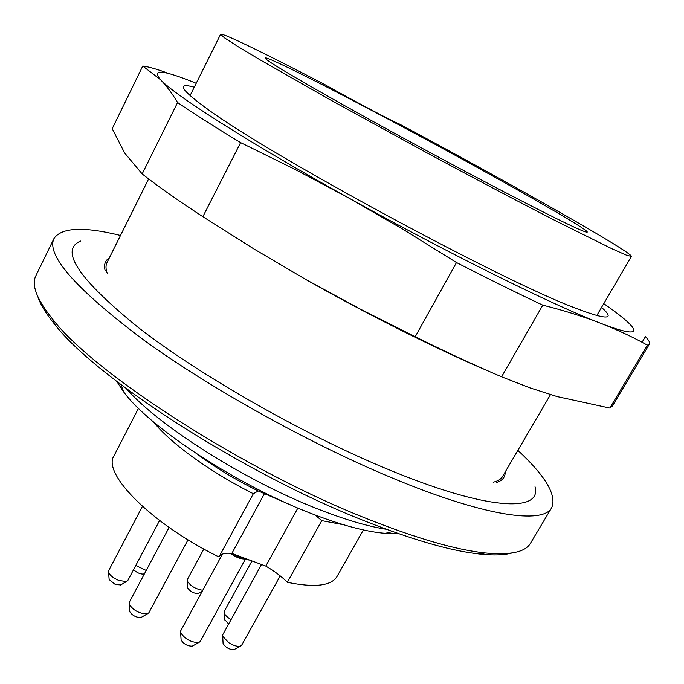 <?xml version="1.0" encoding="UTF-8"?>
<svg xmlns="http://www.w3.org/2000/svg" width="684" height="684" viewBox="0 0 684 684"><rect width="100%" height="100%" fill="white"/><g stroke="black" fill="none" stroke-linecap="round" stroke-linejoin="round"><path stroke-width="1.03" d="M493.198 482.211C497.858 481.117 500.979 479.21 502.56 476.483L550.483 394.625M148.633 178.917L106.995 262.605C105.575 265.418 105.687 269.077 107.328 273.566M120.487 235.476C83.645 226.361 61.466 227.396 53.95 238.588C46.187 255.294 75.813 288.887 142.828 339.375C209.808 388.084 310.203 443.959 392.65 478.15C484.99 516.668 543.352 524.423 551.689 507.716C556.947 495.31 545.67 476.175 517.865 450.337M80.609 241.059C59.149 250.045 78.438 278.91 138.501 327.67C199.54 375.012 301.67 433.408 385.366 468.258C486.931 510.871 542.181 512.761 535.025 486.769M53.95 238.588L35.91 275.661C31.165 284.843 36.739 299.353 52.634 319.18C93.759 373.139 245.872 471.507 369.172 519.601C417.693 538.736 456.296 549.851 484.982 552.946C510.273 555.391 525.466 552.116 530.553 543.113L551.689 507.716M397.712 533.349L385.4 533.332C366.248 531.904 341.145 525.141 310.083 513.051C236.108 484.503 148.779 426.833 123.573 391.77L116.819 381.475M126.412 388.717C158.474 425.593 245.017 480.647 317.504 508.862C344.642 519.541 367.607 526.347 386.392 529.296M511.948 552.997C504.219 555.134 493.574 555.502 479.988 554.083C451.611 551.073 413.538 540.172 365.778 521.379C244.453 474.174 95.076 377.474 54.421 323.985C45.794 313.392 40.27 304.277 37.834 296.642M251.968 560.931L224.241 611.376L224.147 612.804C224.891 615.001 227.208 617.276 231.081 619.619M228.636 624.039L224.497 619.294M135.783 565.471L146.214 570.465M144.179 573.705L143.64 574.021C140.733 574.338 137.604 573.081 134.235 570.259L133.611 569.567M261.493 564.488L222.796 634.624L222.685 636.231L228.618 642.618C233.424 645.576 237.322 646.765 240.323 646.2L241.632 645.26L280.209 575.894M234.535 649.355L233.919 649.689C229.251 649.561 225.643 647.517 223.095 643.576L223.052 642.866M203.823 549.013L187.322 579.57L187.245 580.913C190.323 585.94 195.496 589.061 202.763 590.292M198.582 593.259L198.061 593.55C193.649 593.43 190.186 591.549 187.681 587.907L187.638 587.317M249.686 560.076C244.787 559.649 239.109 557.528 232.628 553.715M222.428 554.117L180.738 630.785L180.696 632.751C185.15 639.224 191.187 642.498 198.787 642.55L200.215 641.515L245.291 559.315M192.939 645.79L192.255 646.166C187.45 646.115 183.739 644.063 181.115 640.027L181.063 639.249M169.102 527.432L129.225 602.407L129.139 604.16C133.346 610.453 139.374 613.702 147.231 613.899L148.864 612.779L188.006 539.813M141.622 617.148L140.81 617.575C135.971 617.472 132.277 615.48 129.703 611.599L129.644 610.821M142.417 506.382L108.628 570.721L108.559 572.303C109.876 575.347 113.287 578.066 118.794 580.451L126.497 581.562L127.771 580.605L159.586 520.507M120.76 584.888L115.416 584.572L109.149 579.553L109.089 578.861M292.154 505.596L258.304 490.992L253.345 493.703C210.313 472.157 170.154 442.95 153.618 422.037M138.476 408.331L114.023 455.749C101.779 473.362 151.54 524.004 218.966 556.956L253.345 493.703M264.315 493.882L231.842 553.424C225.147 552.732 220.889 553.852 219.06 556.785M297.873 508.05L265.802 566.096L231.842 553.424M343.616 524.773L321.754 520.627L287.331 582.298C281.671 576.569 274.498 571.166 265.802 566.096M321.754 520.627L315.144 515.009M197.838 454.595C215.802 467.839 235.963 479.963 258.304 490.992M287.331 582.298C314.811 587.872 331.398 585.897 337.092 576.364L363.384 529.938M505.194 471.977C505.348 477.039 502.484 480.561 496.584 482.528M105.199 270.907C103.626 264.896 104.994 260.57 109.32 257.928M373.353 111.312C478.107 166.477 614.42 243.495 582.554 230.816C566.916 224.634 499.884 190.34 423.892 149.249C347.891 108.157 282.492 70.845 268.761 61.141C250.113 48.179 304.106 74.667 373.353 111.312M399.165 123.907C508.537 182.406 632.05 252.105 631.4 256.406L626.347 255.115L612.12 248.848L556.289 221.137C518.669 201.806 471.977 177.147 423.071 150.762L330.295 99.838L259.894 59.73L237.476 46.281L224.438 37.808L220.599 34.285C221.787 32.268 266.674 54.284 324.601 84.474C348.532 98.12 396.729 123.582 399.165 123.907M488.564 371.156C436.871 349.182 368.608 315.067 305.987 279.594L359.835 308.86L415.205 336.733L456.493 262.536L403.115 229.379L349.293 198.292C448.807 253.644 554.639 305.825 600.27 323.13C647.56 341.427 641.13 329.577 603.758 303.628M601.544 307.407C615.668 319.873 607.178 320.197 576.073 308.364L575.167 308.005C502.569 281.021 270.539 155.567 208.21 109.594C180.567 89.621 175.916 82.157 194.265 87.201M196.222 83.277C162.809 69.751 150.925 68.58 160.578 79.754C174.591 95.067 249.207 142.836 349.293 198.292L295.069 169.41L240.614 142.631C215.075 127.13 194.068 113.758 177.592 102.514C172.06 93.315 166.383 85.731 160.578 79.754L142.759 66.049C148.402 66.673 157.337 69.264 169.581 73.812L169.606 73.821M177.592 102.514L142.169 173.933L124.608 152.942L112.227 128.678L142.759 66.049M142.169 173.933C157.85 186.253 178.079 200.506 202.857 216.691L240.614 142.631M415.205 336.733C446.712 352.328 475.508 365.683 501.577 376.798L542.788 305.158C516.924 292.991 488.162 278.781 456.493 262.536M642.062 342.265L645.414 336.639C648.842 340.204 650.185 342.693 649.424 344.103L647.389 345.163C633.256 337.255 617.549 329.91 600.27 323.13C582.939 316.427 563.778 310.433 542.788 305.158M501.577 376.798L529.784 387.802L557.161 396.592L609.837 408.066L647.389 345.163M609.837 408.066L612.488 405.937L649.424 344.103M202.857 216.691L253.687 248.814L305.987 279.594M244.051 558.965C239.998 558.862 235.399 556.973 230.243 553.279M479.988 554.083L484.982 552.946M54.421 323.985L52.634 319.18M385.4 533.332L392.693 531.579M123.573 391.77L121.051 384.699M224.532 619.926L224.147 612.804M143.64 574.021L144.623 573.449M233.919 649.689L240.323 646.2M223.095 643.576L222.685 636.231M198.061 593.55L202.284 591.164M187.681 587.907L187.245 580.913M192.255 646.166L198.787 642.55M181.115 640.027L180.636 632.555M140.947 617.532L147.453 613.83M129.703 611.599L129.139 604.16M120.153 585.239L126.497 581.562M109.149 579.553L108.559 572.303M220.599 34.285L190.058 95.666M631.4 256.406L596.764 315.572"/></g></svg>

